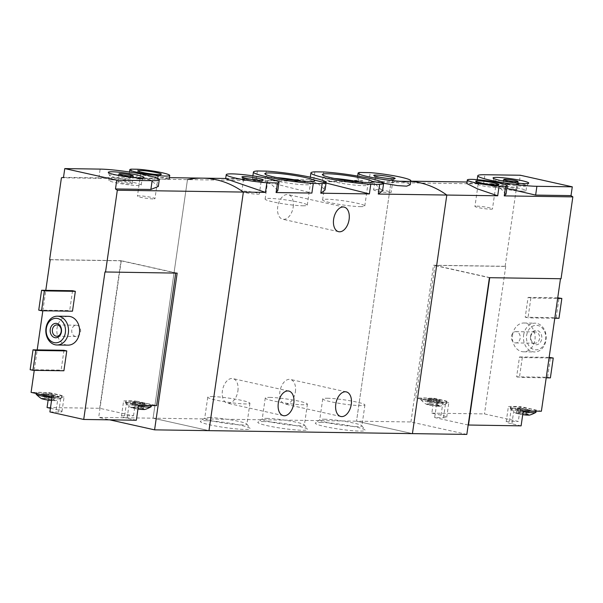 <?xml version="1.0" encoding="UTF-8"?>
<svg xmlns="http://www.w3.org/2000/svg" width="603" height="603" viewBox="0 0 603 603"><rect width="100%" height="100%" fill="white"/><g stroke="black" fill="none" stroke-linecap="round" stroke-linejoin="round"><path stroke-width="0.45" stroke-dasharray="3.02 2.26" d="M314.879 171.832L313.492 181.458L309.859 180.35L313.176 179.784L295.342 179.498M323.773 171.961L322.386 181.593L352.838 180.365L374.742 183.621L382.543 190.827M257.391 170.988L255.996 180.621L252.348 179.513L255.695 178.948L311.894 193.073M266.277 171.124L264.89 180.749L295.342 179.528L317.253 182.784L325.055 189.99M320.69 422.386A25.198 2.502 -171.8 0 1 347.434 425.349A25.198 2.502 -171.8 0 1 365.109 430.075A25.198 2.502 -171.8 0 1 339.896 429.223A25.198 2.502 -171.8 0 1 315.467 422.922A25.198 2.502 -171.8 0 1 320.69 422.386M263.194 421.55A25.198 2.502 -171.8 0 1 289.937 424.512A25.198 2.502 -171.8 0 1 307.613 429.238A25.198 2.502 -171.8 0 1 282.4 428.386A25.198 2.502 -171.8 0 1 257.978 422.085A25.198 2.502 -171.8 0 1 263.194 421.55M205.706 420.706A25.198 2.502 -171.8 0 1 232.441 423.668A25.198 2.502 -171.8 0 1 250.117 428.394A25.198 2.502 -171.8 0 1 224.911 427.542A25.198 2.502 -171.8 0 1 200.482 421.241A25.198 2.502 -171.8 0 1 205.706 420.706M208.985 430.648L153.094 418.196L187.473 179.619L153.094 418.196L208.985 430.648M466.828 434.416L410.929 421.964L356.531 421.165L412.429 433.625L356.531 421.165L98.696 417.397L109.656 419.839M277.787 190.578L271.018 183.892L252.657 179.588L225.658 178.714M359.569 172.481L358.182 182.114L356.878 181.413L362.735 180.508M410.228 184.752L406.09 182.212L394.392 180.968L368.795 182.272L370.189 172.639M237.891 391.008A12.603 7.635 102.6 0 0 232.894 378.594A12.603 7.635 102.6 0 0 222.417 390.782A12.603 7.635 102.6 0 0 227.414 403.196A12.603 7.635 102.6 0 0 237.891 391.008M295.387 391.844A12.603 7.635 102.6 0 0 290.39 379.438A12.603 7.635 102.6 0 0 279.905 391.618A12.603 7.635 102.6 0 0 284.91 404.033A12.603 7.635 102.6 0 0 295.387 391.844M358.182 182.114L322.386 181.593M468.177 425.017L434.665 417.547L443.507 417.683A15.12 1.5 8.2 0 0 446.733 417.223A15.12 1.5 8.2 0 0 441.057 415.203L431.838 413.145L433.979 398.251L415.851 397.988L434.959 265.373L505.721 266.413L505.163 266.285L516.959 184.435L390.91 182.588L356.531 421.165L390.91 182.588A108.005 85.227 90.8 0 1 405.985 181.111A108.005 85.227 90.8 0 1 410.718 181.352A108.005 85.227 90.8 0 0 405.985 181.111L394.392 180.945M410.741 181.186L405.985 181.111A108.005 85.227 90.8 0 0 390.91 182.588L368.795 182.272M255.996 180.621L187.473 179.619A108.005 85.227 -89.2 0 1 202.548 178.141M313.492 181.458L264.89 180.749M293.209 207.048A12.603 7.635 102.6 0 0 288.211 194.633A12.603 7.635 102.6 0 0 277.727 206.821A12.603 7.635 102.6 0 0 282.732 219.236A12.603 7.635 102.6 0 0 293.209 207.048M302.736 205.789A21.301 2.118 8.2 0 0 307.289 205.141A21.301 2.118 8.2 0 0 286.5 200.008A21.301 2.118 8.2 0 0 265.116 199.065A21.301 2.118 8.2 0 0 279.136 203.105A21.301 2.118 8.2 0 0 302.736 205.789M277.056 177.644A21.301 2.118 8.2 0 0 268.139 178.089A21.301 2.118 8.2 0 0 268.214 178.307A21.301 2.118 8.2 0 0 283.161 182.302A21.301 2.118 8.2 0 0 305.759 184.804A21.301 2.118 8.2 0 0 310.176 184.352A21.301 2.118 8.2 0 0 310.311 184.164A21.301 2.118 8.2 0 0 301.877 181.217M360.232 206.625A21.301 2.118 8.2 0 0 364.777 205.985A21.301 2.118 8.2 0 0 343.996 200.852A21.301 2.118 8.2 0 0 322.613 199.902A21.301 2.118 8.2 0 0 336.625 203.95A21.301 2.118 8.2 0 0 360.232 206.625M334.552 178.48A21.301 2.118 8.2 0 0 325.635 178.925A21.301 2.118 8.2 0 0 325.71 179.151A21.301 2.118 8.2 0 0 340.65 183.146A21.301 2.118 8.2 0 0 363.255 185.649A21.301 2.118 8.2 0 0 367.672 185.196A21.301 2.118 8.2 0 0 367.807 185A21.301 2.118 8.2 0 0 359.373 182.061M253.569 179.702A8.857 0.882 -171.8 0 1 261.099 181.669A8.857 0.882 -171.8 0 1 261.039 181.744A8.857 0.882 -171.8 0 1 252.205 181.277A8.857 0.882 -171.8 0 1 243.604 179.234A8.857 0.882 -171.8 0 1 243.574 179.144A8.857 0.882 -171.8 0 1 245.459 178.872A8.857 0.882 -171.8 0 1 251.345 179.377M243.695 191.136A8.857 0.882 -171.8 0 1 253.501 192.251A8.857 0.882 -171.8 0 1 259.328 193.932A8.857 0.882 -171.8 0 1 250.441 193.54A8.857 0.882 -171.8 0 1 241.803 191.407A8.857 0.882 -171.8 0 1 243.695 191.136M385.4 178.134A8.857 0.882 -171.8 0 1 392.93 180.101A8.857 0.882 -171.8 0 1 392.87 180.184A8.857 0.882 -171.8 0 1 384.043 179.709A8.857 0.882 -171.8 0 1 375.435 177.666A8.857 0.882 -171.8 0 1 375.405 177.576A8.857 0.882 -171.8 0 1 377.29 177.305A8.857 0.882 -171.8 0 1 383.176 177.817M375.526 189.576A8.857 0.882 -171.8 0 1 385.332 190.684A8.857 0.882 -171.8 0 1 391.159 192.365A8.857 0.882 -171.8 0 1 382.272 191.973A8.857 0.882 -171.8 0 1 373.634 189.839A8.857 0.882 -171.8 0 1 375.526 189.576M212.309 396.563A21.301 2.118 -171.8 0 1 235.909 399.246A21.301 2.118 -171.8 0 1 249.928 403.286A21.301 2.118 -171.8 0 1 228.537 402.337A21.301 2.118 -171.8 0 1 207.756 397.211A21.301 2.118 -171.8 0 1 212.309 396.563M209.279 417.54A21.301 2.118 -171.8 0 1 231.884 420.05A21.301 2.118 -171.8 0 1 246.831 424.045A21.301 2.118 -171.8 0 1 246.906 424.263A21.301 2.118 -171.8 0 1 225.514 423.321A21.301 2.118 -171.8 0 1 204.734 418.188A21.301 2.118 -171.8 0 1 204.869 417.992A21.301 2.118 -171.8 0 1 209.279 417.54M269.797 397.4A21.301 2.118 -171.8 0 1 293.405 400.083A21.301 2.118 -171.8 0 1 307.417 404.123A21.301 2.118 -171.8 0 1 286.033 403.181A21.301 2.118 -171.8 0 1 265.252 398.048A21.301 2.118 -171.8 0 1 269.797 397.4M266.775 418.384A21.301 2.118 -171.8 0 1 289.38 420.886A21.301 2.118 -171.8 0 1 304.319 424.881A21.301 2.118 -171.8 0 1 304.394 425.107A21.301 2.118 -171.8 0 1 283.011 424.158A21.301 2.118 -171.8 0 1 262.23 419.032A21.301 2.118 -171.8 0 1 262.365 418.836A21.301 2.118 -171.8 0 1 266.775 418.384M327.293 398.244A21.301 2.118 -171.8 0 1 350.901 400.92A21.301 2.118 -171.8 0 1 364.913 404.967A21.301 2.118 -171.8 0 1 343.529 404.018A21.301 2.118 -171.8 0 1 322.748 398.892A21.301 2.118 -171.8 0 1 327.293 398.244M324.271 419.221A21.301 2.118 -171.8 0 1 346.876 421.731A21.301 2.118 -171.8 0 1 361.815 425.726A21.301 2.118 -171.8 0 1 361.89 425.944A21.301 2.118 -171.8 0 1 340.507 425.002A21.301 2.118 -171.8 0 1 319.726 419.869A21.301 2.118 -171.8 0 1 319.854 419.673A21.301 2.118 -171.8 0 1 324.271 419.221M141.705 403.565L144.841 403.671L142.994 402.94L132.472 401.756L141.743 403.626L140.974 408.924L141.705 403.565L140.981 408.804L144.004 409.354A6.301 0.626 -171.8 0 1 143.439 409.46M140.981 408.804L140.137 409.301L138.72 408.57L133.964 408.329A6.301 0.626 -171.8 0 1 132.163 407.839A6.301 0.626 -171.8 0 1 131.665 407.409A6.301 0.626 -171.8 0 1 131.71 407.394A6.301 0.626 -171.8 0 1 135.532 407.47A6.301 0.626 -171.8 0 1 141.705 408.442A6.301 0.626 -171.8 0 1 143.996 409.166A6.301 0.626 -171.8 0 1 144.004 409.354L142.127 408.171L141.705 408.442L143.303 408.638L144.049 403.437M137.951 409.03A6.301 0.626 -171.8 0 1 133.964 408.329L133.678 407.651L131.71 407.394M134.635 402.389L133.964 408.329M132.472 401.756L131.65 407.424L134.831 407.025L135.6 401.862M135.577 401.824L134.801 407.1L135.569 401.802M134.831 407.025L140.228 407.749L141.705 408.442M52.197 395.402L55.333 395.508L53.494 394.777L42.964 393.593L52.235 395.462L51.572 400.053L52.197 395.402L51.579 399.932L54.602 400.482A6.301 0.626 -171.8 0 1 54.036 400.588A6.301 0.626 -171.8 0 1 53.328 400.603A6.301 0.626 -171.8 0 1 51.541 400.505M51.579 399.932L50.735 400.43L49.318 399.699L44.562 399.457L44.275 398.779L42.263 398.545A6.301 0.626 -171.8 0 1 42.308 398.523A6.301 0.626 -171.8 0 1 46.13 398.598A6.301 0.626 -171.8 0 1 52.303 399.57A6.301 0.626 -171.8 0 1 54.594 400.294A6.301 0.626 -171.8 0 1 54.602 400.482L52.725 399.299L52.303 399.57L53.901 399.766L54.549 395.274M45.127 394.226L44.562 399.457M42.753 398.967A6.301 0.626 -171.8 0 1 42.263 398.545L42.308 398.523M46.077 393.661L45.429 398.153L46.099 393.699M46.062 393.638L45.398 398.229L42.263 398.545L42.964 393.593M45.429 398.153L50.825 398.877L52.303 399.57M136.338 420.231L127.12 418.18A15.12 1.5 8.2 0 1 121.437 416.153A15.12 1.5 8.2 0 1 124.67 415.701L133.512 415.829L99.699 408.291L47.064 407.522M50.426 408.269L56.29 409.58A15.12 1.5 8.2 0 1 61.966 411.6A15.12 1.5 8.2 0 1 58.74 412.06L49.898 411.932M175.714 273.106L104.967 271.961M99.699 408.291L120.954 260.79L50.192 259.757M48.134 400.106L49.212 392.628L31.085 392.365M34.258 370.332L37.198 349.898M42.843 310.764L45.783 290.329M131.401 169.149L130.014 178.782L128.597 178.171L135.999 177.176L157.375 179.106L169.217 178.978L160.737 177.538L136.572 178.872L187.473 179.619M137.959 169.247L136.572 178.872M68.441 316.341A14.404 11.367 -89.2 0 0 56.863 330.58A14.404 11.367 -89.2 0 0 68.018 345.142M63.971 350.29L61.107 370.144L63.903 370.77M72.556 290.721L69.692 310.575L72.488 311.201M63.503 177.372L98.884 177.885L129.434 177.078L150.599 179.973L158.287 186.463M61.423 177.779L130.014 178.782M177.169 273.129L121.278 260.677L98.696 417.397M121.278 260.677L49.634 259.629M156.237 176.928A8.857 0.882 -171.8 0 1 146.846 175.888A8.857 0.882 -171.8 0 1 140.635 174.229A8.857 0.882 -171.8 0 1 140.605 174.131A8.857 0.882 -171.8 0 1 149.491 174.531A8.857 0.882 -171.8 0 1 158.129 176.656A8.857 0.882 -171.8 0 1 158.069 176.739A8.857 0.882 -171.8 0 1 156.237 176.928M153.072 198.915A8.857 0.882 -171.8 0 1 143.258 197.799A8.857 0.882 -171.8 0 1 137.431 196.118A8.857 0.882 -171.8 0 1 146.325 196.51A8.857 0.882 -171.8 0 1 154.956 198.643A8.857 0.882 -171.8 0 1 153.072 198.915M80.568 331.838A5.638 4.455 -89.2 0 0 76.272 325.221A5.638 4.455 -89.2 0 0 71.734 330.798A5.638 4.455 -89.2 0 0 76.106 336.504A5.638 4.455 -89.2 0 0 80.568 331.838M30.15 369.692L61.107 370.144M38.735 310.123L69.692 310.575M116.658 175.074A16.379 1.628 8.2 0 0 113.017 174.893A16.379 1.628 8.2 0 0 109.52 175.39A16.379 1.628 8.2 0 0 109.535 175.488A16.379 1.628 8.2 0 0 125.499 179.34A16.379 1.628 8.2 0 0 141.909 180.154A16.379 1.628 8.2 0 0 141.946 180.063A16.379 1.628 8.2 0 0 135.185 177.742M133.067 177.312A16.379 1.628 8.2 0 0 118.814 175.254M112.301 179.86A16.379 1.628 8.2 0 0 108.804 180.357A16.379 1.628 8.2 0 0 124.783 184.299A16.379 1.628 8.2 0 0 141.23 185.031A16.379 1.628 8.2 0 0 130.452 181.918A16.379 1.628 8.2 0 0 112.301 179.86M119.432 181.45A7.198 0.716 8.2 0 0 117.894 181.669A7.198 0.716 8.2 0 0 124.919 183.402A7.198 0.716 8.2 0 0 132.147 183.719A7.198 0.716 8.2 0 0 127.406 182.355A7.198 0.716 8.2 0 0 119.432 181.45M120.954 260.79L175.729 272.993M133.512 415.829L135.66 400.935L156.622 405.608M150.954 405.525A12.957 1.289 8.2 0 0 151.383 405.269A12.957 1.289 8.2 0 0 138.735 402.148A12.957 1.289 8.2 0 0 125.726 401.575A12.957 1.289 8.2 0 0 144.592 405.427M138.486 405.337L129.261 403.286A15.12 1.5 8.2 0 1 123.585 401.266A15.12 1.5 8.2 0 1 126.811 400.807L135.66 400.935M36.745 392.447A12.957 1.289 8.2 0 0 36.323 392.704A12.957 1.289 8.2 0 0 44.848 395.161A12.957 1.289 8.2 0 0 59.207 396.789A12.957 1.289 8.2 0 0 61.973 396.397A12.957 1.289 8.2 0 0 43.107 392.538A12.957 1.289 -171.8 0 0 36.745 392.447M49.212 392.628L58.438 394.686A15.12 1.5 8.2 0 1 64.114 396.706A15.12 1.5 8.2 0 1 60.888 397.166L52.039 397.038M36.12 394.121A12.957 1.289 -171.8 0 1 49.129 394.694A12.957 1.289 -171.8 0 1 61.77 397.814A12.957 1.289 -171.8 0 1 61.679 397.942A12.957 1.289 -171.8 0 1 59.004 398.214A12.957 1.289 -171.8 0 1 51.948 397.663M53.17 394.875L52.725 399.299L53.373 394.807M138.373 406.143A12.957 1.289 -171.8 0 1 125.567 403.136A12.957 1.289 -171.8 0 1 125.522 402.992A12.957 1.289 -171.8 0 1 138.532 403.565A12.957 1.289 -171.8 0 1 151.172 406.686M141.991 407.847L142.881 402.97M144.841 403.671L144.004 409.354M430.964 398.613L427.836 398.508L429.675 399.239L440.205 400.422L430.934 398.553L430.165 403.852L430.941 398.575L430.195 403.776L427.03 404.161A6.301 0.626 -171.8 0 1 427.075 404.146A6.301 0.626 -171.8 0 1 428.311 404.048A6.301 0.626 -171.8 0 1 430.904 404.221A6.301 0.626 -171.8 0 1 437.069 405.193A6.301 0.626 -171.8 0 1 439.361 405.917A6.301 0.626 -171.8 0 1 439.368 406.105A6.301 0.626 -171.8 0 1 438.803 406.211A6.301 0.626 -171.8 0 1 435.502 406.053A6.301 0.626 -171.8 0 1 429.328 405.08A6.301 0.626 -171.8 0 1 427.527 404.59A6.301 0.626 -171.8 0 1 427.03 404.161L427.075 404.146M430.195 403.776L438.667 405.389L437.356 404.598L438.042 399.781M439.414 400.188L438.667 405.389L439.368 406.105L436.346 405.555L437.069 400.317M440.205 400.422L439.368 406.105M437.069 405.193L438.245 399.721M437.092 400.354L436.338 405.676L437.107 400.377M436.346 405.555L435.502 406.053L434.085 405.322L429.328 405.08L429.042 404.402L429.328 405.08M520.268 408.193L517.133 408.088L518.972 408.819L529.502 410.002L520.231 408.133L519.567 412.723L520.246 408.156L519.598 412.648L516.432 413.032A6.301 0.626 -171.8 0 1 516.477 413.017A6.301 0.626 -171.8 0 1 517.713 412.919A6.301 0.626 -171.8 0 1 520.306 413.093A6.301 0.626 -171.8 0 1 526.472 414.065A6.301 0.626 -171.8 0 1 528.763 414.789A6.301 0.626 -171.8 0 1 528.771 414.977A6.301 0.626 -171.8 0 1 528.205 415.083M519.598 412.648L528.07 414.261L526.758 413.47L527.339 409.362M521 409.211L520.351 413.696L518.731 413.952A6.301 0.626 -171.8 0 1 516.929 413.462A6.301 0.626 -171.8 0 1 516.432 413.032L516.477 413.017M528.718 409.769L528.07 414.261L528.771 414.977L525.748 414.427L526.374 409.897M529.502 410.002L528.771 414.977M526.472 414.065L527.542 409.301M526.396 409.934L525.741 414.547L526.404 409.957M525.748 414.427L524.904 414.924L520.351 413.696M522.718 414.653A6.301 0.626 -171.8 0 1 518.731 413.952L518.444 413.274L518.731 413.952M431.838 413.145L484.465 413.914L518.279 421.452L520.427 406.558L541.388 411.231M521.105 425.854L511.887 423.796A15.12 1.5 8.2 0 1 506.203 421.776A15.12 1.5 8.2 0 1 509.437 421.324L518.279 421.452M505.721 266.413L484.465 413.914M489.719 277.697L561.054 278.737M506.007 194.204L500.972 188.799L487.262 184.548L472.933 183.011L466.812 183.516M516.959 184.435A108.005 85.227 90.8 0 1 519.032 184.028L520.299 175.239M512.58 334.906A14.404 11.367 90.8 0 1 523.969 323.004A14.404 11.367 90.8 0 1 535.117 337.567A14.404 11.367 90.8 0 1 523.547 351.798A14.404 11.367 90.8 0 1 512.58 334.906M522.296 357.571L519.432 377.425L516.635 376.8L519.5 356.946L522.296 357.571L549.062 357.956M530.881 298.003L528.017 317.856L525.221 317.231L528.085 297.377L530.881 298.003L557.647 298.387M506.844 188.422L479.099 182.189L476.8 182.536L483.651 183.508L484.918 174.727M519.032 184.028L483.651 183.508M505.163 266.285L433.512 265.237L489.41 277.689M410.929 421.964L433.512 265.237M479.996 184.149A8.857 0.882 -171.8 0 1 489.809 185.264A8.857 0.882 -171.8 0 1 495.636 186.945A8.857 0.882 -171.8 0 1 495.576 187.028A8.857 0.882 -171.8 0 1 486.742 186.553A8.857 0.882 -171.8 0 1 478.141 184.51A8.857 0.882 -171.8 0 1 478.111 184.42A8.857 0.882 -171.8 0 1 479.996 184.149M476.83 206.136A8.857 0.882 -171.8 0 1 486.636 207.251A8.857 0.882 -171.8 0 1 492.463 208.932A8.857 0.882 -171.8 0 1 483.576 208.532A8.857 0.882 -171.8 0 1 474.938 206.407A8.857 0.882 -171.8 0 1 476.83 206.136M523.638 335.072A14.404 11.367 90.8 0 1 535.027 323.163A14.404 11.367 90.8 0 1 546.175 337.725A14.404 11.367 90.8 0 1 534.605 351.964A14.404 11.367 90.8 0 1 523.638 335.072M526.638 335.464A12.241 9.656 90.8 0 1 542.399 328.198A12.241 9.656 90.8 0 1 539.384 349.077A12.241 9.656 90.8 0 1 526.638 335.464M530.55 336.338A7.198 5.683 90.8 0 1 539.821 332.065A7.198 5.683 90.8 0 1 538.049 344.343A7.198 5.683 90.8 0 1 530.55 336.338M511.419 336.308A5.638 4.455 90.8 0 1 515.882 331.642A5.638 4.455 90.8 0 1 520.246 337.348A5.638 4.455 90.8 0 1 515.716 342.926A5.638 4.455 90.8 0 1 511.419 336.308M530.806 336.595A5.638 4.455 90.8 0 1 535.268 331.929A5.638 4.455 90.8 0 1 539.632 337.635A5.638 4.455 90.8 0 1 535.102 343.205A5.638 4.455 90.8 0 1 530.806 336.595M549.145 357.375L519.5 356.946M546.197 377.817L519.432 377.425M550.388 377.877L547.599 377.252L516.635 376.8M547.599 377.252L550.456 357.398M557.73 297.807L528.085 297.377M554.783 318.248L528.017 317.856M558.973 318.309L556.177 317.683L525.221 317.231M556.177 317.683L559.041 297.829M501.425 180.696A16.379 1.628 8.2 0 0 494.287 181.013A16.379 1.628 8.2 0 0 494.302 181.111A16.379 1.628 8.2 0 0 505.51 184.201A16.379 1.628 8.2 0 0 523.216 186.184A16.379 1.628 8.2 0 0 526.675 185.777A16.379 1.628 8.2 0 0 526.713 185.686A16.379 1.628 8.2 0 0 519.952 183.365M517.834 182.935A16.379 1.628 8.2 0 0 503.58 180.877M522.5 191.151A16.379 1.628 8.2 0 0 525.997 190.654A16.379 1.628 8.2 0 0 510.017 186.704A16.379 1.628 8.2 0 0 493.571 185.98A16.379 1.628 8.2 0 0 504.349 189.086A16.379 1.628 8.2 0 0 522.5 191.151M515.377 189.561A7.198 0.716 8.2 0 0 516.914 189.342A7.198 0.716 8.2 0 0 509.889 187.608A7.198 0.716 8.2 0 0 502.661 187.292A7.198 0.716 8.2 0 0 507.394 188.656A7.198 0.716 8.2 0 0 515.377 189.561M489.734 277.584L434.959 265.373M434.665 417.547L436.806 402.661L415.851 397.988M421.512 398.07A12.957 1.289 8.2 0 0 421.09 398.327A12.957 1.289 8.2 0 0 433.73 401.447A12.957 1.289 8.2 0 0 446.748 402.02A12.957 1.289 8.2 0 0 427.874 398.161A12.957 1.289 -171.8 0 0 423.856 397.927A12.957 1.289 -171.8 0 0 421.512 398.07M433.979 398.251L443.205 400.309A15.12 1.5 8.2 0 1 448.881 402.329A15.12 1.5 8.2 0 1 445.655 402.789L436.806 402.661M535.72 411.148A12.957 1.289 8.2 0 0 536.15 410.892A12.957 1.289 8.2 0 0 527.617 408.435A12.957 1.289 8.2 0 0 513.259 406.799A12.957 1.289 8.2 0 0 510.492 407.191A12.957 1.289 8.2 0 0 529.359 411.05M523.253 410.96L514.027 408.909A15.12 1.5 8.2 0 1 508.352 406.889A15.12 1.5 8.2 0 1 511.578 406.43L520.427 406.558M523.14 411.766A12.957 1.289 -171.8 0 1 510.334 408.759A12.957 1.289 -171.8 0 1 510.289 408.615A12.957 1.289 -171.8 0 1 513.055 408.216A12.957 1.289 -171.8 0 1 527.414 409.852A12.957 1.289 -171.8 0 1 535.939 412.309M517.924 408.314L517.276 412.806L518.444 413.274L519.296 408.721M517.276 412.806L516.424 413.047L517.133 408.088M423.653 399.352A12.957 1.289 -171.8 0 1 438.012 400.98A12.957 1.289 -171.8 0 1 446.537 403.437A12.957 1.289 -171.8 0 1 446.454 403.565A12.957 1.289 -171.8 0 1 433.527 402.864A12.957 1.289 -171.8 0 1 420.932 399.887A12.957 1.289 -171.8 0 1 420.886 399.744A12.957 1.289 -171.8 0 1 423.653 399.352M428.62 398.734L427.874 403.942L429.042 404.402L429.999 399.141M427.874 403.942L427.03 404.161M98.884 177.885L100.151 169.104M124.67 415.701L126.811 400.807M127.12 418.18L129.261 403.286M58.74 412.06L60.888 397.166M56.29 409.58L58.438 394.686M54.195 395.47L53.546 399.962M49.966 395.206L49.318 399.699M46.823 394.716L46.182 399.209M44.924 394.287L44.275 398.779M43.748 393.827L43.107 398.319M44.102 393.631L43.454 398.123M48.33 393.887L47.682 398.379M51.474 394.385L50.825 398.877M143.695 403.633L142.949 408.834M139.474 403.369L138.72 408.57M136.331 402.879L135.585 408.08M134.424 402.45L133.678 407.651M133.255 401.982L132.509 407.183M133.61 401.794L132.856 406.995M137.838 402.05L137.085 407.251M140.974 402.548L140.228 407.749M443.507 417.683L445.655 402.789M441.057 415.203L443.205 400.309M509.437 421.324L511.578 406.43M511.887 423.796L514.027 408.909M519.093 408.781L518.444 413.274M518.271 408.125L517.623 412.618M522.5 408.382L521.851 412.874M525.643 408.879L524.994 413.372M528.364 409.965L527.715 414.457M524.135 409.701L523.487 414.193M429.788 399.201L429.042 404.402M428.974 398.545L428.22 403.746M433.203 398.802L432.449 404.002M436.338 399.299L435.592 404.5M439.059 400.384L438.313 405.585M434.838 400.121L434.085 405.322M431.695 399.631L430.949 404.832M310.311 177.169L309.852 180.35M252.883 175.85L252.356 179.513M357.647 176.076L356.878 181.413M288.784 391.053L232.894 378.594M283.304 415.648L227.414 403.196M346.28 391.89L290.39 379.438M340.801 416.485L284.91 404.033M362.735 180.485L352.845 180.335M255.695 178.918L225.695 178.48M307.289 205.141L310.311 184.164M265.116 199.065L268.139 178.089M310.176 184.352L314.562 181.104M268.214 178.307L264.921 173.95M364.777 205.985L367.807 185M322.613 199.902L325.635 178.925M367.672 185.196L372.059 181.948M325.71 179.151L322.417 174.795M261.039 181.744L263.232 180.124M243.604 179.234L241.961 177.056M243.574 179.144L241.803 191.407M261.099 181.669L259.328 193.932M392.87 180.184L395.063 178.556M375.435 177.666L373.792 175.496M375.405 177.576L373.634 189.839M392.93 180.101L391.159 192.365M207.756 397.211L204.734 418.188M249.928 403.286L246.906 424.263M204.869 417.992L200.482 421.241M246.831 424.045L250.117 428.394M265.252 398.048L262.23 419.032M307.417 404.123L304.394 425.107M262.365 418.836L257.978 422.085M304.319 424.881L307.613 429.238M322.748 398.892L319.726 419.869M364.913 404.967L361.89 425.944M319.854 419.673L315.467 422.922M361.815 425.726L365.109 430.075M344.102 207.085L288.211 194.633M338.622 231.688L282.732 219.236M129.479 172.028L128.597 178.171M129.434 177.071L135.999 177.169M160.737 177.531L169.405 177.659M158.069 176.739L161.31 174.342M140.635 174.229L138.2 171.011M140.605 174.131L137.431 196.118M158.129 176.656L154.956 198.643M76.272 325.221L56.886 324.934M76.106 336.504L56.72 336.218M141.909 180.154L143.959 177.561M109.535 175.488L108.299 172.428M141.23 185.031L141.946 180.063M108.804 180.357L109.52 175.39M132.147 183.719L133.037 177.546M117.894 181.669L118.783 175.488M121.437 416.153L123.585 401.266M61.966 411.6L64.114 396.706M36.323 392.704L36.203 393.51M61.973 396.397L61.77 397.814M61.679 397.942C57.617 400.053 55.069 400.942 54.036 400.588M53.373 399.352L54.594 400.294M55.333 395.508L54.617 400.467M44.803 394.324L44.125 399.058M53.494 394.777L52.808 399.503M125.726 401.575L125.522 402.992M125.567 403.136C128.876 406.309 131.07 407.877 132.163 407.839M142.775 408.223L143.996 409.166M142.677 403.03L141.984 407.847M134.311 402.487L133.527 407.922M142.994 402.94L142.21 408.374M438.14 404.975L439.361 405.917M527.542 413.846L528.763 414.789M479.099 182.181L467.031 182.008M495.576 187.028L498.817 184.624M478.141 184.51L475.707 181.292M478.111 184.42L474.938 206.407M495.636 186.945L492.463 208.932M523.547 351.798L534.605 351.964M523.969 323.004L535.027 323.163M515.716 342.926L535.102 343.205M515.882 331.642L535.268 331.929M476.792 182.536L477.207 179.664M526.675 185.777L528.725 183.184M494.302 181.111L493.066 178.051M525.997 190.654L526.713 185.686M493.571 185.98L494.287 181.013M516.914 189.342L517.804 183.169M502.661 187.292L503.55 181.111M446.733 417.223L448.881 402.329M506.203 421.776L508.352 406.889M510.492 407.191L510.289 408.615M510.334 408.759C513.643 411.932 515.836 413.5 516.929 413.462M527.663 409.271L526.977 413.997M518.972 408.819L518.294 413.545M421.09 398.327L420.886 399.744M446.748 402.02L446.537 403.437M446.454 403.565C442.383 405.676 439.836 406.565 438.803 406.211M420.932 399.887C424.241 403.068 426.434 404.628 427.527 404.59M427.836 398.508L427.014 404.176M438.358 399.691L437.574 405.126M429.675 399.239L428.891 404.681"/><path stroke-width="0.9" d="M370.777 184.284A36.723 3.648 -171.8 0 1 331.756 179.242A36.723 3.648 -171.8 0 1 310.929 172.888A36.723 3.648 -171.8 0 1 314.879 171.832L323.773 171.961A36.723 3.648 -171.8 0 1 362.787 177.003A36.723 3.648 -171.8 0 1 383.621 183.357A36.723 3.648 -171.8 0 1 379.664 184.412L370.777 184.284L369.39 193.917L320.781 193.201L325.055 189.99L326.125 182.521A36.723 3.648 -171.8 0 1 322.168 183.576L320.781 193.201M313.289 179.792L369.39 193.917M379.664 184.412L378.277 194.045L382.543 190.827L383.621 183.357M322.168 183.576L313.281 183.448L311.894 193.073L276.091 192.553L277.787 190.578L278.978 182.287A26.645 2.646 -171.8 0 1 277.478 182.92L276.091 192.553M313.281 183.448A36.723 3.648 -171.8 0 1 274.259 178.398A36.723 3.648 -171.8 0 1 253.433 172.043A36.723 3.648 -171.8 0 1 257.391 170.988L266.277 171.124A36.723 3.648 -171.8 0 1 305.299 176.166A36.723 3.648 -171.8 0 1 326.125 182.521M467.325 179.973A20.163 2.005 -171.8 0 1 487.563 180.862A20.163 2.005 -171.8 0 1 507.236 185.724A20.163 2.005 -171.8 0 1 505.653 186.259L499.088 186.161A20.163 2.005 -171.8 0 1 478.134 183.342A20.163 2.005 -171.8 0 1 467.325 179.973L466.812 183.516L477.47 188.867L497.701 195.787L446.808 195.048A108.005 85.227 90.8 0 0 410.718 181.352A108.005 85.227 90.8 0 1 446.808 195.048L412.429 433.625L208.985 430.648L243.363 192.071L208.985 430.648L154.587 429.856L177.169 273.129L104.967 271.961L83.711 419.462L49.898 411.932L52.039 397.038L31.085 392.365L34.258 370.332M270.219 172.925A25.198 2.502 -171.8 0 1 299.307 176.31A25.198 2.502 -171.8 0 1 314.562 181.104A25.198 2.502 -171.8 0 1 309.339 181.639A25.198 2.502 -171.8 0 1 282.603 178.676A25.198 2.502 -171.8 0 1 264.921 173.95A25.198 2.502 -171.8 0 1 270.219 172.925M327.708 173.762A25.198 2.502 -171.8 0 1 356.803 177.146A25.198 2.502 -171.8 0 1 372.059 181.948A25.198 2.502 -171.8 0 1 366.835 182.483A25.198 2.502 -171.8 0 1 340.092 179.521A25.198 2.502 -171.8 0 1 322.417 174.795A25.198 2.502 -171.8 0 1 327.708 173.762M277.478 182.92L266.865 182.769A26.645 2.646 -171.8 0 1 239.806 178.993A26.645 2.646 -171.8 0 1 226.238 174.689L225.658 178.714L265.478 192.395L243.363 192.071A108.005 85.227 -89.2 0 0 202.548 178.141A108.005 85.227 90.8 0 1 243.363 192.071L117.321 190.231A108.005 85.227 -89.2 0 0 115.49 188.95L116.756 180.169L152.137 180.681A33.482 3.324 8.2 0 0 159.282 179.664A33.482 3.324 8.2 0 0 137.25 173.31A33.482 3.324 8.2 0 0 100.151 169.104L64.77 168.584L116.756 180.169M266.865 182.769L265.478 192.395M226.238 174.689A26.645 2.646 -171.8 0 1 252.989 175.865A26.645 2.646 -171.8 0 1 278.978 182.287M244.223 176.619A10.801 1.07 -171.8 0 1 256.69 178.066A10.801 1.07 -171.8 0 1 263.232 180.124A10.801 1.07 -171.8 0 1 252.461 179.543A10.801 1.07 -171.8 0 1 241.961 177.056A10.801 1.07 -171.8 0 1 244.223 176.619M371.961 181.284L397.43 185.596L406.641 186.161L410.228 184.752L410.809 180.719A26.645 2.646 -171.8 0 1 384.066 179.536A26.645 2.646 -171.8 0 1 358.076 173.121A26.645 2.646 -171.8 0 1 359.569 172.481L370.189 172.639A26.645 2.646 -171.8 0 1 397.249 176.415A26.645 2.646 -171.8 0 1 410.809 180.719M376.061 175.051A10.801 1.07 -171.8 0 1 388.528 176.506A10.801 1.07 -171.8 0 1 395.063 178.556A10.801 1.07 -171.8 0 1 384.292 177.983A10.801 1.07 -171.8 0 1 373.792 175.496A10.801 1.07 -171.8 0 1 376.061 175.051M278.307 403.234A12.603 7.635 -77.4 0 1 288.784 391.053A12.603 7.635 -77.4 0 1 293.503 405.012A12.603 7.635 -77.4 0 1 283.304 415.648A12.603 7.635 -77.4 0 1 278.307 403.234M335.803 404.078A12.603 7.635 -77.4 0 1 346.28 391.89A12.603 7.635 -77.4 0 1 350.999 405.849A12.603 7.635 -77.4 0 1 340.801 416.485A12.603 7.635 -77.4 0 1 335.803 404.078M572.285 186.824L520.299 175.239L484.918 174.727A33.482 3.324 8.2 0 0 477.772 175.737A33.482 3.324 8.2 0 0 499.797 182.091A33.482 3.324 8.2 0 0 536.904 186.304L572.285 186.824L571.018 195.606A108.005 85.227 90.8 0 1 572.85 196.887L561.054 278.737L489.41 277.689L466.828 434.416L412.429 433.625L446.808 195.048L378.277 194.045M187.473 179.619A108.005 85.227 90.8 0 1 202.548 178.141L225.695 178.48M333.625 219.273A12.603 7.635 -77.4 0 1 344.102 207.085A12.603 7.635 -77.4 0 1 348.82 221.052A12.603 7.635 -77.4 0 1 338.622 231.688A12.603 7.635 -77.4 0 1 333.625 219.273M301.877 181.217A21.301 2.118 8.2 0 0 277.056 177.644M359.373 182.061A21.301 2.118 8.2 0 0 334.552 178.48M251.345 179.377A8.857 0.882 -171.8 0 1 253.569 179.702M383.176 177.817A8.857 0.882 -171.8 0 1 385.4 178.134M151.345 405.525L151.172 406.686A12.957 1.289 -171.8 0 1 151.089 406.814C147.019 408.924 144.471 409.814 143.439 409.46A6.301 0.626 -171.8 0 1 142.73 409.475A6.301 0.626 -171.8 0 1 140.137 409.301A6.301 0.626 -171.8 0 1 137.951 409.03M51.541 400.505A6.301 0.626 -171.8 0 1 50.735 400.43A6.301 0.626 -171.8 0 1 44.562 399.457A6.301 0.626 -171.8 0 1 42.753 398.967C41.667 399.013 39.474 397.445 36.165 394.264A12.957 1.289 -171.8 0 1 36.12 394.121L36.203 393.51M144.592 405.427L150.954 405.525A12.957 1.289 -171.8 0 1 148.609 405.661A12.957 1.289 -171.8 0 1 144.592 405.427L138.486 405.337L136.338 420.231L83.711 419.462M48.134 400.106L47.064 407.522L50.426 408.269M150.954 405.525L156.622 405.608L175.714 273.106M37.198 349.898L42.843 310.764M45.783 290.329L50.192 259.757L49.634 259.629L61.423 177.779A108.005 85.227 -89.2 0 1 63.503 177.372L64.77 168.584M109.656 419.839L154.587 429.856M112.135 171.772A18.045 1.794 8.2 0 0 108.299 172.428A18.045 1.794 8.2 0 0 125.884 176.664A18.045 1.794 8.2 0 0 143.959 177.561A18.045 1.794 8.2 0 0 132.615 174.131A18.045 1.794 8.2 0 0 112.135 171.772M137.959 169.247A20.163 2.005 -171.8 0 1 158.913 172.066A20.163 2.005 -171.8 0 1 169.729 175.435A20.163 2.005 -171.8 0 1 149.491 174.538A20.163 2.005 -171.8 0 1 129.818 169.684A20.163 2.005 -171.8 0 1 131.401 169.149L137.959 169.247M158.883 174.591A11.736 1.168 -171.8 0 1 146.431 173.212A11.736 1.168 -171.8 0 1 138.2 171.011A11.736 1.168 -171.8 0 1 149.936 171.41A11.736 1.168 -171.8 0 1 161.31 174.342A11.736 1.168 -171.8 0 1 158.883 174.591M105.525 272.081L117.321 190.231M56.961 344.984L68.018 345.142A14.404 11.367 -89.2 0 0 79.408 333.233A14.404 11.367 -89.2 0 0 68.441 316.341L57.383 316.183A14.404 11.367 -89.2 0 0 45.813 330.414A14.404 11.367 -89.2 0 0 56.961 344.984A14.404 11.367 -89.2 0 0 68.35 333.075A14.404 11.367 -89.2 0 0 57.383 316.183M66.767 350.908L63.971 350.29L33.014 349.838L30.15 369.692L32.946 370.317L63.903 370.77L66.767 350.908L35.803 350.456L33.014 349.838M75.345 291.339L72.556 290.721L41.592 290.269L38.735 310.123L41.532 310.749L72.488 311.201L75.345 291.339L44.388 290.887L41.592 290.269M159.282 179.664L158.303 186.463L150.871 189.47L152.137 180.681M115.49 188.95L150.871 189.47M65.35 332.683A12.241 9.656 -89.2 0 0 52.597 319.062A12.241 9.656 -89.2 0 0 49.589 339.941A12.241 9.656 -89.2 0 0 65.35 332.683M61.438 331.808A7.198 5.683 -89.2 0 0 53.938 323.796A7.198 5.683 -89.2 0 0 52.167 336.082A7.198 5.683 -89.2 0 0 61.438 331.808M61.182 331.552A5.638 4.455 -89.2 0 0 56.886 324.934A5.638 4.455 -89.2 0 0 52.348 330.512A5.638 4.455 -89.2 0 0 56.72 336.218A5.638 4.455 -89.2 0 0 61.182 331.552M32.946 370.317L35.803 350.456M41.532 310.749L44.388 290.887M135.185 177.742A16.379 1.628 8.2 0 0 133.067 177.312M118.814 175.254A16.379 1.628 8.2 0 0 116.658 175.074M120.555 173.649A7.198 0.716 8.2 0 0 119.017 173.868A7.198 0.716 8.2 0 0 126.042 175.601A7.198 0.716 8.2 0 0 133.271 175.918A7.198 0.716 8.2 0 0 128.529 174.553A7.198 0.716 8.2 0 0 120.555 173.649M51.948 397.663A12.957 1.289 -171.8 0 1 36.165 394.264M151.089 406.814A12.957 1.289 -171.8 0 1 148.406 407.078A12.957 1.289 -171.8 0 1 138.373 406.143M536.112 411.148L535.939 412.309A12.957 1.289 -171.8 0 1 535.856 412.429C531.786 414.547 529.238 415.437 528.205 415.083A6.301 0.626 -171.8 0 1 524.904 414.924A6.301 0.626 -171.8 0 1 522.718 414.653M468.177 425.017L521.105 425.854L523.253 410.96L541.388 411.231L560.481 278.729M468.478 425.085L489.719 277.697M524.919 183.636A18.045 1.794 8.2 0 0 528.725 183.184A18.045 1.794 8.2 0 0 511.163 178.744A18.045 1.794 8.2 0 0 493.066 178.051A18.045 1.794 8.2 0 0 505.412 181.45A18.045 1.794 8.2 0 0 524.919 183.636M505.653 186.259L504.259 195.885L506.007 194.204L507.236 185.724M499.088 186.161L497.701 195.787M478.171 180.817A11.736 1.168 -171.8 0 1 491.716 182.392A11.736 1.168 -171.8 0 1 498.817 184.624A11.736 1.168 -171.8 0 1 487.111 183.998A11.736 1.168 -171.8 0 1 475.707 181.292A11.736 1.168 -171.8 0 1 478.171 180.817M571.018 195.606L535.637 195.093L506.844 188.422M572.85 196.887L504.259 195.885M549.145 357.375L553.253 358.024L549.062 357.956M553.253 358.024L550.388 377.877L546.197 377.817M557.73 297.807L561.838 298.455L557.647 298.387M561.838 298.455L558.973 318.309L554.783 318.248M519.952 183.365A16.379 1.628 8.2 0 0 517.834 182.935M503.58 180.877A16.379 1.628 8.2 0 0 501.425 180.696M516.5 181.759A7.198 0.716 8.2 0 0 518.037 181.541A7.198 0.716 8.2 0 0 511.012 179.807A7.198 0.716 8.2 0 0 503.784 179.49A7.198 0.716 8.2 0 0 508.517 180.855A7.198 0.716 8.2 0 0 516.5 181.759M535.72 411.148A12.957 1.289 -171.8 0 1 529.359 411.05M535.856 412.429A12.957 1.289 -171.8 0 1 523.14 411.766M535.637 195.093L536.904 186.304M310.929 172.888L310.311 177.169M253.433 172.043L252.883 175.85M358.076 173.121L357.647 176.076M129.818 169.684L129.479 172.028M169.729 175.435L169.217 178.978M169.405 177.659L202.548 178.141M133.037 177.546L133.271 175.918M118.783 175.488L119.017 173.868M467.031 182.008L410.741 181.186M477.207 179.664L477.772 175.737M517.804 183.169L518.037 181.541M503.55 181.111L503.784 179.49"/></g></svg>
